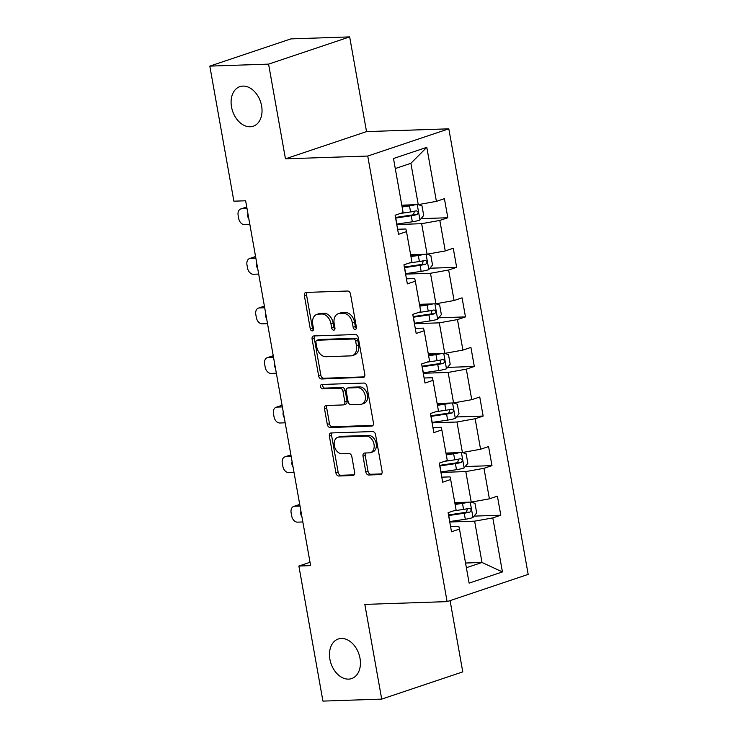 <?xml version="1.0" encoding="UTF-8"?>
<svg xmlns="http://www.w3.org/2000/svg" width="738" height="738" viewBox="0 0 738 738"><rect width="100%" height="100%" fill="white"/><g stroke="black" fill="none" stroke-linecap="round" stroke-linejoin="round"><path stroke-width="1.11" d="M355.181 329.443A2.242 1.587 -108.6 0 0 355.504 329.388A2.242 1.587 -108.6 0 0 356.408 327.211L350.504 294.065A3.201 2.26 -108.6 0 0 347.635 291.021L306.104 292.423A3.201 2.26 -108.6 0 0 305.633 292.506A3.201 2.26 -108.6 0 0 304.351 295.624L310.255 328.77A2.242 1.587 -108.6 0 0 312.257 330.901A2.242 1.587 -108.6 0 0 312.58 330.836A2.242 1.587 -108.6 0 0 313.484 328.659L312.718 324.369A10.249 7.232 -108.6 0 1 316.842 314.406A10.249 7.232 -108.6 0 1 318.327 314.139L321.786 314.019A10.249 7.232 -108.6 0 1 330.947 323.751L331.713 328.041A2.242 1.587 -108.6 0 0 333.714 330.172A2.242 1.587 -108.6 0 0 334.046 330.117A2.242 1.587 -108.6 0 0 334.941 327.93L334.176 323.641A10.249 7.232 -108.6 0 1 338.299 313.678A10.249 7.232 -108.6 0 1 339.784 313.41L343.244 313.29A10.249 7.232 -108.6 0 1 352.404 323.032L353.17 327.312A2.242 1.587 -108.6 0 0 355.181 329.443M341.334 638.453A20.885 14.742 -108.6 0 0 338.308 638.988A20.885 14.742 -108.6 0 0 330.366 661.405A20.885 14.742 -108.6 0 0 348.576 679.126A20.885 14.742 -108.6 0 0 351.602 678.591A20.885 14.742 -108.6 0 0 359.544 656.174A20.885 14.742 -108.6 0 0 341.334 638.453M242.94 86.097A20.885 14.742 -108.6 0 0 239.915 86.632A20.885 14.742 -108.6 0 0 231.972 109.049A20.885 14.742 -108.6 0 0 250.191 126.77A20.885 14.742 -108.6 0 0 253.208 126.235A20.885 14.742 -108.6 0 0 261.151 103.818A20.885 14.742 -108.6 0 0 242.94 86.097M365.817 471.96A3.201 2.26 -108.6 0 0 368.686 475.004L380.338 474.608A3.201 2.26 -108.6 0 0 380.799 474.525A3.201 2.26 -108.6 0 0 382.09 471.407L375.531 434.599A3.201 2.26 -108.6 0 0 372.672 431.555L331.131 432.957A3.201 2.26 -108.6 0 0 330.67 433.049A3.201 2.26 -108.6 0 0 329.379 436.158L335.938 472.966A3.201 2.26 -108.6 0 0 338.807 476.01L352.875 475.53A3.201 2.26 -108.6 0 0 353.345 475.447A3.201 2.26 -108.6 0 0 354.627 472.338L351.823 456.582A3.201 2.26 -108.6 0 0 348.963 453.538L341.98 453.778A8.57 6.052 -108.6 0 1 334.508 446.508A8.57 6.052 -108.6 0 1 337.764 437.311A8.57 6.052 -108.6 0 1 339.01 437.09L366.352 436.167A8.57 6.052 -108.6 0 1 373.825 443.437A8.57 6.052 -108.6 0 1 370.568 452.634A8.57 6.052 -108.6 0 1 369.323 452.855L364.766 453.003A3.201 2.26 -108.6 0 0 364.304 453.086A3.201 2.26 -108.6 0 0 363.013 456.204L365.817 471.96L368.013 471.222A3.201 2.26 -108.6 0 0 370.873 474.266L381.638 473.897M364.83 604.404L381.703 699.107L322.93 701.1L298.872 566.028L310.624 565.631L245.634 200.782L233.881 201.179L209.823 66.116L268.586 64.123L285.458 158.827L367.736 156.05L447.108 601.618L364.83 604.404M363.059 377.588A3.201 2.26 -108.6 0 0 363.52 377.505A3.201 2.26 -108.6 0 0 364.812 374.387L358.253 337.58A3.201 2.26 -108.6 0 0 355.384 334.535L313.853 335.947A3.201 2.26 -108.6 0 0 313.392 336.03A3.201 2.26 -108.6 0 0 312.1 339.139L318.659 375.956A3.201 2.26 -108.6 0 0 321.519 378.991L363.935 377.293M366.887 386.085L373.446 422.902A3.201 2.26 -108.6 0 1 372.164 426.01A3.201 2.26 -108.6 0 1 371.694 426.094L330.163 427.505A3.201 2.26 -108.6 0 1 327.303 424.461L324.489 408.704A3.201 2.26 -108.6 0 1 325.781 405.596A3.201 2.26 -108.6 0 1 326.242 405.513L343.087 404.941A3.201 2.26 -108.6 0 0 343.557 404.858A3.201 2.26 -108.6 0 0 344.84 401.74L342.976 391.288A3.201 2.26 -108.6 0 0 340.117 388.253L322.58 388.843A2.242 1.587 -108.6 0 1 320.624 386.943A2.242 1.587 -108.6 0 1 321.473 384.535A2.242 1.587 -108.6 0 1 321.805 384.48L364.028 383.05A3.201 2.26 -108.6 0 1 366.887 386.085M367.736 156.05L448.815 128.827L528.177 574.395L447.108 601.618M474.064 516.12L500.807 515.216L497.403 496.148L489.405 498.833L483.971 468.326L491.969 465.632L488.574 446.564L480.576 449.248L475.143 418.741L483.141 416.057L479.746 396.989L471.748 399.673L466.315 369.166L474.313 366.482L470.909 347.413L462.911 350.098L457.477 319.582L465.475 316.897L462.08 297.829L454.082 300.514L448.649 270.007L456.647 267.322L453.252 248.254L445.254 250.938L439.82 220.431L447.818 217.747L444.414 198.67L436.416 201.363L426.795 147.332L393.492 158.513L403.114 212.544L395.116 215.228L398.511 234.297L406.509 231.612L405.872 228.983L397.616 229.269M500.807 515.216L492.809 517.901L502.43 571.932L469.119 583.112L459.497 529.081L451.499 531.766L448.104 512.698L456.102 510.013L450.669 479.506L442.671 482.191L439.276 463.123L447.274 460.438L441.831 429.922L433.843 432.616L430.439 413.538L438.437 410.854L433.003 380.347L425.005 383.031L421.61 363.963L429.608 361.279L424.175 330.772L416.177 333.456L412.782 314.388L420.78 311.704L415.346 281.187L407.348 283.872L403.944 264.804L411.942 262.119L406.509 231.612M440.927 472.421L465.807 471.582L471.241 502.089L454.793 502.652M441.776 477.163L450.032 476.877L450.669 479.506M471.241 502.089L489.405 498.833M465.807 471.582L483.971 468.326M440.854 471.997A24.963 3.644 169.9 0 0 441.001 471.979L456.481 469.682A8.644 1.264 169.9 0 0 464.036 467.993L467.855 463.344L466.158 453.805L462.403 452.514L445.955 453.067M480.576 449.248L462.412 452.514L456.97 422.007L432.099 422.846M432.938 427.579L441.195 427.302L441.831 429.922M456.97 422.007L475.143 418.741M432.025 422.422A24.963 3.644 169.9 0 0 432.173 422.404L447.652 420.106A8.644 1.264 169.9 0 0 455.208 418.418L459.027 413.769L457.329 404.23L453.575 402.939L437.127 403.492M471.748 399.673L453.575 402.939L448.141 372.422L423.271 373.271M424.11 378.004L432.367 377.727L433.003 380.347M448.141 372.422L466.315 369.166M423.188 372.847A24.963 3.644 169.9 0 0 423.344 372.819L438.824 370.522A8.644 1.264 169.9 0 0 446.379 368.834L450.189 364.185L448.492 354.655L444.737 353.354L428.298 353.917M462.911 350.098L444.746 353.354L439.313 322.847L414.433 323.687M415.282 328.419L423.538 328.142L424.175 330.772M439.313 322.847L457.477 319.582M414.359 323.262A24.963 3.644 169.9 0 0 414.507 323.244L429.986 320.947A8.644 1.264 169.9 0 0 437.542 319.259L441.361 314.609L439.663 305.071L435.909 303.779L419.461 304.333M454.082 300.514L435.918 303.779L430.485 273.272L405.605 274.112M406.444 278.844L414.701 278.567L415.346 281.187M430.485 273.272L448.649 270.007M405.531 273.687A24.963 3.644 169.9 0 0 405.679 273.66L421.158 271.363A8.644 1.264 169.9 0 0 428.713 269.674L432.533 265.025L430.835 255.496L427.081 254.195L410.632 254.758M445.254 250.938L427.081 254.195L421.647 223.688L396.776 224.527M421.647 223.688L439.82 220.431M396.693 224.103A24.963 3.644 169.9 0 0 396.85 224.084L412.33 221.787A8.644 1.264 169.9 0 0 419.885 220.099L423.704 215.45L421.998 205.911L418.243 204.62L401.804 205.173M436.416 201.363L418.252 204.62L410.891 163.301L426.795 147.332M285.458 158.827L366.537 131.604L349.664 36.9L268.586 64.123M349.664 36.9L290.892 38.893L209.823 66.116M381.703 699.107L462.772 671.884L450.079 600.621M366.537 131.604L448.815 128.827M310.025 562.282L298.872 566.028M410.891 163.301L395.282 168.55M465.549 563.029L481.997 562.476L474.635 521.157L449.765 522.006M466.379 567.716L481.997 562.476L502.43 571.932M450.604 526.738L458.861 526.462L459.497 529.081M474.635 521.157L492.809 517.901M421.075 218.651L447.818 217.747M429.903 268.226L456.647 267.322M438.741 317.801L465.475 316.897M447.569 367.386L474.313 366.482M456.398 416.961L483.141 416.057M465.235 466.545L491.969 465.632M356.371 328.345A2.242 1.587 -108.6 0 1 355.365 326.583L354.6 322.294A10.249 7.232 -108.6 0 0 345.439 312.561L343.244 313.29M338.299 313.678L340.495 312.94A10.249 7.232 -108.6 0 1 341.98 312.672L345.439 312.561M316.842 314.406L319.028 313.668A10.249 7.232 -108.6 0 1 320.513 313.401L323.982 313.281A10.249 7.232 -108.6 0 1 333.142 323.013L333.908 327.303A2.242 1.587 -108.6 0 0 334.914 329.074M306.99 292.396A3.201 2.26 -108.6 0 0 306.538 294.886L312.442 328.032A2.242 1.587 -108.6 0 0 313.456 329.803M314.748 335.91A3.201 2.26 -108.6 0 0 314.296 338.41L320.846 375.218A3.201 2.26 -108.6 0 0 323.714 378.262L364.36 376.878M355.633 341.122A2.242 1.587 -108.6 0 0 353.631 338.991L317.174 340.227A2.242 1.587 -108.6 0 0 316.842 340.283A2.242 1.587 -108.6 0 0 315.947 342.46L316.75 346.989A10.249 7.232 -108.6 0 0 325.91 356.722L350.836 355.873A10.249 7.232 -108.6 0 0 352.312 355.615A10.249 7.232 -108.6 0 0 356.436 345.642L355.633 341.122L357.819 340.384A2.242 1.587 -108.6 0 0 355.817 338.253L353.631 338.991M318.742 339.701A2.242 1.587 -108.6 0 1 319.037 339.545A2.242 1.587 -108.6 0 1 319.36 339.489L355.817 338.253M352.312 355.615L354.508 354.877A10.249 7.232 -108.6 0 0 358.631 344.904L356.436 345.642M357.819 340.384L358.631 344.904M372.994 425.392L332.349 426.767L330.163 427.505M327.137 405.476A3.201 2.26 -108.6 0 0 326.685 407.976L329.489 423.723A3.201 2.26 -108.6 0 0 332.349 426.767M343.557 404.858L345.744 404.12A3.201 2.26 -108.6 0 0 347.035 401.011L345.172 390.559A3.201 2.26 -108.6 0 0 342.312 387.515L324.775 388.105L322.58 388.843M322.958 384.433A2.242 1.587 -108.6 0 0 323.041 386.823A2.242 1.587 -108.6 0 0 324.775 388.105M360.568 404.35A8.57 6.052 -108.6 0 0 361.814 404.129A8.57 6.052 -108.6 0 0 365.07 394.931A8.57 6.052 -108.6 0 0 357.598 387.662L347.958 387.985A3.201 2.26 -108.6 0 0 347.497 388.068A3.201 2.26 -108.6 0 0 346.214 391.186L348.068 401.629A3.201 2.26 -108.6 0 0 350.937 404.673L360.568 404.35M361.814 404.129L364 403.391A8.57 6.052 -108.6 0 0 367.256 394.193A8.57 6.052 -108.6 0 0 359.784 386.924L357.598 387.662M347.497 388.068L349.692 387.33A3.201 2.26 -108.6 0 1 350.153 387.247L359.784 386.924M365.661 452.975A3.201 2.26 -108.6 0 0 365.209 455.466L368.013 471.222M370.568 452.634L372.755 451.896A8.57 6.052 -108.6 0 0 376.011 442.699A8.57 6.052 -108.6 0 0 368.539 435.429L366.352 436.167M337.764 437.311L339.96 436.573A8.57 6.052 -108.6 0 1 341.196 436.352L368.539 435.429M332.026 432.929A3.201 2.26 -108.6 0 0 331.574 435.42L338.133 472.237A3.201 2.26 -108.6 0 0 340.993 475.272L354.175 474.829M415.309 204.721A8.644 1.264 169.9 0 1 409.498 205.893L402.127 206.991M411.988 204.832A4.41 0.646 169.9 0 1 410.199 205.155L402.016 206.372M249.859 224.5L244.536 224.675A6.522 4.603 -108.6 0 1 238.706 218.476L238.134 215.302A6.522 4.603 -108.6 0 1 240.763 208.955A6.522 4.603 -108.6 0 1 241.704 208.789L247.027 208.605M240.763 208.955L246.243 207.12A6.522 4.603 71.4 0 1 246.741 206.991M395.623 218.07A24.963 3.644 -10.1 0 0 395.771 218.051L411.25 215.745A8.644 1.264 -10.1 0 0 416.878 214.62C418.723 212.775 418.492 211.502 416.195 210.81A8.644 1.264 169.9 0 1 410.568 211.935L400.448 213.439M414.433 211.225L413.492 214.74A4.41 0.646 169.9 0 1 411.952 215.007L396.472 217.304A20.719 3.026 169.9 0 1 395.513 217.442M247.94 213.762A5.221 3.681 -108.6 0 0 248.937 219.343M424.147 254.296A8.644 1.264 169.9 0 1 418.326 255.477L410.955 256.566M420.817 254.407A4.41 0.646 169.9 0 1 419.027 254.73L410.845 255.948M258.687 274.075L253.374 274.259A6.522 4.603 -108.6 0 1 247.534 268.06L246.972 264.877A6.522 4.603 -108.6 0 1 249.592 258.531A6.522 4.603 -108.6 0 1 250.542 258.365L255.855 258.189M249.592 258.531L255.071 256.695A6.522 4.603 71.4 0 1 255.569 256.566M404.452 267.645A24.963 3.644 -10.1 0 0 404.599 267.626L420.079 265.329A8.644 1.264 -10.1 0 0 425.706 264.204C427.551 262.35 427.33 261.077 425.023 260.385A8.644 1.264 169.9 0 1 419.405 261.51L409.276 263.014M423.261 260.809L422.32 264.315A4.41 0.646 169.9 0 1 420.789 264.582L405.31 266.879A20.719 3.026 169.9 0 1 404.341 267.018M256.778 263.337A5.221 3.681 -108.6 0 0 257.774 268.918M432.975 303.881A8.644 1.264 169.9 0 1 427.154 305.052L419.784 306.15M429.654 303.991A4.41 0.646 169.9 0 1 427.865 304.314L419.673 305.523M267.516 323.65L262.202 323.834A6.522 4.603 -108.6 0 1 256.363 317.635L255.8 314.462A6.522 4.603 -108.6 0 1 258.429 308.115A6.522 4.603 -108.6 0 1 259.37 307.94L264.693 307.764M258.429 308.115L263.9 306.27A6.522 4.603 71.4 0 1 264.398 306.15M413.289 317.229A24.963 3.644 -10.1 0 0 413.437 317.202L428.916 314.905A8.644 1.264 -10.1 0 0 434.534 313.779C436.379 311.934 436.158 310.661 433.861 309.969A8.644 1.264 169.9 0 1 428.234 311.095L418.105 312.598M432.09 310.384L431.158 313.89A4.41 0.646 169.9 0 1 429.617 314.167L414.138 316.464A20.719 3.026 169.9 0 1 413.169 316.602M265.606 312.921A5.221 3.681 -108.6 0 0 266.603 318.502M441.804 353.456A8.644 1.264 169.9 0 1 435.992 354.637L428.621 355.725M438.483 353.567A4.41 0.646 169.9 0 1 436.693 353.889L428.51 355.107M276.353 373.234L271.031 373.41A6.522 4.603 -108.6 0 1 265.2 367.22L264.628 364.037A6.522 4.603 -108.6 0 1 267.257 357.69A6.522 4.603 -108.6 0 1 268.198 357.524L273.521 357.34M267.257 357.69L272.737 355.854A6.522 4.603 71.4 0 1 273.235 355.725M422.118 366.804A24.963 3.644 -10.1 0 0 422.265 366.786L437.745 364.489A8.644 1.264 -10.1 0 0 443.372 363.354C445.217 361.509 444.986 360.236 442.689 359.544A8.644 1.264 169.9 0 1 437.062 360.67L426.942 362.173M440.927 359.969L439.986 363.474A4.41 0.646 169.9 0 1 438.446 363.742L422.966 366.039A20.719 3.026 169.9 0 1 422.007 366.177M274.435 362.496A5.221 3.681 -108.6 0 0 275.431 368.077M450.641 403.031A8.644 1.264 169.9 0 1 444.82 404.212L437.45 405.31M447.311 403.151A4.41 0.646 169.9 0 1 445.521 403.465L437.339 404.682M285.182 422.809L279.868 422.994A6.522 4.603 -108.6 0 1 274.029 416.795L273.466 413.612A6.522 4.603 -108.6 0 1 276.086 407.275A6.522 4.603 -108.6 0 1 277.036 407.099L282.35 406.924M276.086 407.275L281.565 405.43A6.522 4.603 71.4 0 1 282.064 405.31M430.946 416.38A24.963 3.644 -10.1 0 0 431.093 416.361L446.573 414.064A8.644 1.264 -10.1 0 0 452.2 412.939C454.045 411.084 453.824 409.821 451.518 409.12A8.644 1.264 169.9 0 1 445.9 410.254L435.771 411.749M449.756 409.544L448.815 413.049A4.41 0.646 169.9 0 1 447.283 413.317L431.804 415.623A20.719 3.026 169.9 0 1 430.835 415.762M283.272 412.072A5.221 3.681 -108.6 0 0 284.268 417.653M459.47 452.615A8.644 1.264 169.9 0 1 453.649 453.787L446.278 454.885M456.149 452.726A4.41 0.646 169.9 0 1 454.359 453.049L446.167 454.267M294.01 472.394L288.696 472.569A6.522 4.603 -108.6 0 1 282.857 466.37L282.294 463.196A6.522 4.603 -108.6 0 1 284.923 456.85A6.522 4.603 -108.6 0 1 285.864 456.684L291.187 456.499M284.923 456.85L290.394 455.014A6.522 4.603 71.4 0 1 290.892 454.885M439.774 465.964A24.963 3.644 -10.1 0 0 439.931 465.936L455.411 463.639A8.644 1.264 -10.1 0 0 461.029 462.514C462.874 460.669 462.652 459.396 460.355 458.704A8.644 1.264 169.9 0 1 454.728 459.829L444.599 461.333M458.584 459.119L457.652 462.634A4.41 0.646 169.9 0 1 456.112 462.901L440.632 465.198A20.719 3.026 169.9 0 1 439.663 465.337M292.1 461.656A5.221 3.681 -108.6 0 0 293.097 467.237M468.298 502.191A8.644 1.264 169.9 0 1 462.486 503.371L455.115 504.46M464.977 502.301A4.41 0.646 169.9 0 1 463.187 502.624L455.005 503.842M302.848 521.969L297.525 522.144A6.522 4.603 -108.6 0 1 291.695 515.954L291.123 512.772A6.522 4.603 -108.6 0 1 293.752 506.425A6.522 4.603 -108.6 0 1 294.693 506.259L300.015 506.074M471.231 502.089L474.986 503.39L476.683 512.919L472.874 517.569A8.644 1.264 169.9 0 1 465.309 519.257L449.839 521.554A24.963 3.644 169.9 0 1 449.682 521.582M293.752 506.425L299.231 504.589A6.522 4.603 71.4 0 1 299.729 504.46M448.612 515.539A24.963 3.644 -10.1 0 0 448.759 515.521L464.239 513.224A8.644 1.264 -10.1 0 0 469.866 512.098C471.711 510.244 471.481 508.971 469.184 508.279A8.644 1.264 169.9 0 1 463.556 509.405L453.436 510.908M467.422 508.703L466.481 512.209A4.41 0.646 169.9 0 1 464.94 512.476L449.46 514.773A20.719 3.026 169.9 0 1 448.501 514.912M300.929 511.231A5.221 3.681 -108.6 0 0 301.925 516.812M354.6 322.294L352.404 323.032M341.98 312.672L339.784 313.41M333.908 327.303L331.713 328.041M333.142 323.013L330.947 323.751M323.982 313.281L321.786 314.019M320.513 313.401L318.327 314.139M312.442 328.032L310.255 328.77M306.538 294.886L304.351 295.624M355.365 326.583L353.17 327.312M323.714 378.262L321.519 378.991M320.846 375.218L318.659 375.956M314.296 338.41L312.1 339.139M319.36 339.489L317.174 340.227M372.579 425.798L371.694 426.094M329.489 423.723L327.303 424.461M326.685 407.976L324.489 408.704M347.035 401.011L344.84 401.74M345.172 390.559L342.976 391.288M342.312 387.515L340.117 388.253M350.153 387.247L347.958 387.985M365.209 455.466L363.013 456.204M341.196 436.352L339.01 437.09M353.76 475.235L352.875 475.53M340.993 475.272L338.807 476.01M338.133 472.237L335.938 472.966M331.574 435.42L329.379 436.158M381.223 474.313L380.338 474.608M370.873 474.266L368.686 475.004M241.704 208.789L246.76 207.092M419.977 219.979L417.247 204.657M396.85 224.084L395.771 218.051M410.568 211.935L409.498 205.893M412.33 221.787L411.25 215.745M413.492 214.74L416.878 214.62M250.542 258.365L255.588 256.667M428.815 269.564L426.084 254.232M405.679 273.66L404.599 267.626M419.405 261.51L418.326 255.477M421.158 271.363L420.079 265.329M422.32 264.315L425.706 264.204M259.37 307.94L264.416 306.252M437.643 319.139L434.913 303.816M414.507 323.244L413.437 317.202M428.234 311.095L427.154 305.052M429.986 320.947L428.916 314.905M431.158 313.89L434.534 313.779M268.198 357.524L273.254 355.827M446.472 368.723L443.741 353.391M423.344 372.819L422.265 366.786M437.062 360.67L435.992 354.637M438.824 370.522L437.745 364.489M439.986 363.474L443.372 363.354M277.036 407.099L282.082 405.402M455.3 418.298L452.569 402.966M432.173 422.404L431.093 416.361M445.9 410.254L444.82 404.212M447.652 420.106L446.573 414.064M448.815 413.049L452.2 412.939M285.864 456.684L290.91 454.986M464.137 467.874L461.407 452.551M441.001 471.979L439.931 465.936M454.728 459.829L453.649 453.787M456.481 469.682L455.411 463.639M457.652 462.634L461.029 462.514M294.693 506.259L299.748 504.561M472.966 517.458L470.235 502.126M449.839 521.554L448.759 515.521M463.556 509.405L462.486 503.371M465.309 519.257L464.239 513.224M466.481 512.209L469.866 512.098M319.037 339.545L316.842 340.283"/></g></svg>
